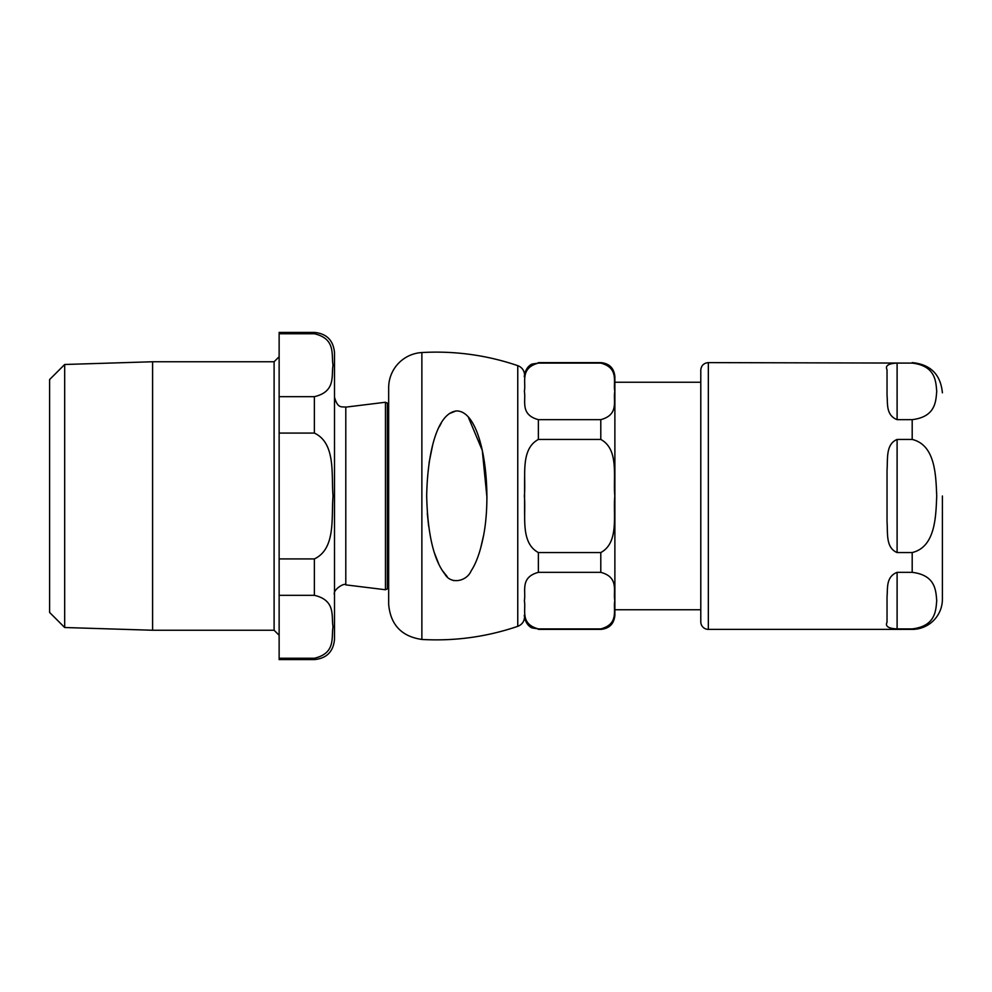 <?xml version="1.0" encoding="UTF-8"?>
<svg xmlns="http://www.w3.org/2000/svg" width="992" height="992" viewBox="0 0 992 992"><rect width="100%" height="100%" fill="white"/><g stroke="black" fill="none" stroke-linecap="round" stroke-linejoin="round"><path stroke-width="1.49" d="M456.828 410.936C437.646 412.498 427.49 451.41 426.672 496C427.614 533.857 433.69 559.91 444.912 574.132C450.728 584.672 466.699 581.56 471.2 570.784C475.9 563.654 479.744 553.288 482.707 539.698C493.272 493.036 483.538 411.519 456.828 410.936L457.895 410.986M468.484 417.545L482.286 450.418L486.985 497.835M483.464 535.916L480.599 548.34M453.952 580.68L452.067 579.998M447.181 576.588L442.085 570.202M438.997 564.597L434.446 553.028M428.631 526.206L427.292 513.199M429.028 462.991L432.599 445.334M439.22 426.92L441.242 423.162M449.289 413.639L455.861 410.986M524.57 375.187A10.069 10.069 0 0 0 517.762 365.664A251.683 251.683 0 0 0 421.873 352.544A35.241 35.241 0 0 0 388.666 387.723L388.666 604.277C390.476 624.749 401.549 636.48 421.873 639.456C454.683 641.291 486.65 636.914 517.762 626.336C522.052 624.613 524.322 621.438 524.57 616.813M524.57 477.772L524.57 514.228M274.102 630.242L274.102 361.758L152.594 361.758L64.678 364.486L49.6 379.564L49.6 612.436L64.678 627.514L152.594 630.242L274.102 630.242L279.136 635.277M388.666 404.451A5.034 5.034 0 0 1 387.388 403.136L385.466 402.256L345.799 407.129C342.104 406.336 337.813 409.274 334.502 397.135M279.136 333.758L314.377 333.758C336.226 338.855 331.142 354.938 333.039 365.217C331.142 375.509 336.226 391.592 314.377 396.676L279.136 396.676L279.136 332.407L314.377 332.407C326.604 333.597 333.312 340.306 334.502 352.544L334.502 639.456C333.312 651.694 326.604 658.403 314.377 659.593L314.377 658.242C336.226 653.145 331.142 637.062 333.039 626.783C331.142 616.491 336.226 600.408 314.377 595.324L279.136 595.324L279.136 659.593L314.377 659.593M279.136 558.918L314.377 558.918C336.226 548.725 331.142 516.584 333.039 496C331.142 475.416 336.226 443.275 314.377 433.082L279.136 433.082L279.136 595.324M314.377 658.242L279.136 658.242M279.136 396.676L279.136 433.082M64.678 364.486L64.678 627.514M152.594 361.758L152.594 630.242M524.272 376.7C525.388 366.42 532.171 363.952 532.171 364.039L538.371 363.097C519.672 368.106 526.206 382.255 524.359 391.381C526.206 400.495 519.672 414.644 538.371 419.653L538.371 439.444C519.672 449.463 526.206 477.772 524.359 496C526.206 514.228 519.672 542.537 538.371 552.556L538.371 572.347C519.672 577.356 526.206 591.505 524.359 600.619C526.206 609.745 519.672 623.894 538.371 628.903L532.171 627.961C532.171 628.048 525.388 625.58 524.272 615.3M538.371 362.613L600.792 362.613C609.348 363.444 614.048 368.144 614.879 376.7L614.879 615.3C614.048 623.856 609.348 628.556 600.792 629.387L600.792 628.903C619.479 623.894 612.957 609.745 614.804 600.619C612.957 591.505 619.479 577.356 600.792 572.347L538.371 572.347M538.371 552.556L600.792 552.556C619.479 542.537 612.957 514.228 614.804 496C612.957 477.772 619.479 449.463 600.792 439.444L538.371 439.444M538.371 419.653L600.792 419.653C619.479 414.644 612.957 400.495 614.804 391.381C612.957 382.255 619.479 368.106 600.792 363.097L538.371 363.097M600.792 628.903L538.371 628.903M942.4 496L942.4 599.193L942.4 496M887.034 622.232L887.034 596.452C887.914 589.248 885.509 576.873 897.103 572.347L912.194 572.347C935.716 575.174 935.828 590.748 936.733 600.619C935.828 610.502 935.716 626.076 912.194 628.903L897.103 628.903C888.386 628.506 885.025 626.287 887.034 622.232C885.025 626.287 888.386 628.506 897.103 628.903L897.103 572.347M897.103 419.653L897.103 363.097C888.386 363.494 885.025 365.713 887.034 369.768C885.025 365.713 888.386 363.494 897.103 363.097L912.194 363.097C935.716 365.924 935.828 381.498 936.733 391.381C935.828 401.252 935.716 416.826 912.194 419.653L897.103 419.653C885.509 415.127 887.914 402.752 887.034 395.548L887.034 369.768M887.034 496L887.034 470.208C887.914 459.048 885.509 444.292 897.103 439.444L912.194 439.444C935.716 445.11 935.828 476.234 936.733 496C935.828 515.766 935.716 546.89 912.194 552.556L897.103 552.556C885.509 547.708 887.914 532.952 887.034 521.792L887.034 496M912.194 628.903L912.194 629.387A30.206 30.206 0 0 0 942.4 599.193M700.786 370.152L700.786 621.848A7.552 7.552 0 0 0 708.338 629.387L708.338 362.613C703.75 363.06 701.232 365.577 700.786 370.152M421.873 352.544L421.873 639.456M517.762 365.664L517.762 626.336M385.466 402.256L385.466 589.744L387.388 588.864L387.388 403.136M385.466 589.744L345.799 584.871L345.799 407.129M314.377 558.918L314.377 595.324M314.377 332.407L314.377 333.758M314.377 396.676L314.377 433.082M600.792 552.556L600.792 572.347M600.792 419.653L600.792 439.444M912.194 439.444L912.194 419.653M912.194 363.097L708.338 362.613M912.194 572.347L912.194 552.556M897.103 552.556L897.103 439.444M387.388 588.864L388.666 587.549M345.799 584.871C344.67 582.354 332.283 589.893 334.502 594.865M274.102 361.758L279.136 356.723M614.879 609.758L700.786 609.758M614.879 382.242L700.786 382.242M538.371 629.387L600.792 629.387M912.194 629.387L708.338 629.387M912.194 362.613C930.546 364.399 940.614 374.468 942.4 392.807"/></g></svg>
